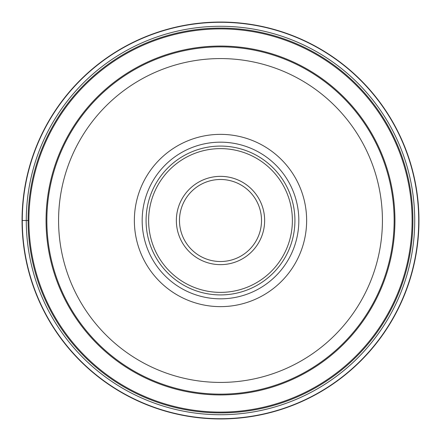 <?xml version="1.0" encoding="UTF-8"?>
<svg xmlns="http://www.w3.org/2000/svg" width="441" height="441" viewBox="0 0 441 441"><rect width="100%" height="100%" fill="white"/><g stroke="black" fill="none" stroke-linecap="round" stroke-linejoin="round"><path stroke-width="0.66" d="M418.95 220.5A198.45 198.45 0 0 0 220.5 22.05A198.45 198.45 0 0 0 22.05 220.5A198.45 198.45 0 0 0 220.5 418.95A198.45 198.45 0 0 0 418.95 220.5M28.103 220.5A192.397 192.397 0 0 0 220.439 412.897A192.397 192.397 0 0 0 412.897 220.5A192.397 192.397 0 0 0 220.561 28.103A192.397 192.397 0 0 0 28.103 220.5A192.397 192.397 0 0 0 220.439 412.897A192.397 192.397 0 0 0 412.897 220.5A192.397 192.397 0 0 0 220.561 28.103A192.397 192.397 0 0 0 28.103 220.5M46.856 220.5A173.644 173.644 0 0 0 220.417 394.144A173.644 173.644 0 0 0 394.144 220.5A173.644 173.644 0 0 0 220.583 46.856A173.644 173.644 0 0 0 46.856 220.5A173.644 173.644 0 0 0 220.417 394.144A173.644 173.644 0 0 0 394.144 220.5A173.644 173.644 0 0 0 220.583 46.856A173.644 173.644 0 0 0 46.856 220.5M306.638 220.5A86.138 86.138 0 0 1 220.5 306.638A86.138 86.138 0 0 1 134.362 220.5A86.138 86.138 0 0 1 220.5 134.362A86.138 86.138 0 0 1 306.638 220.5M220.5 298.827A78.327 78.327 0 0 1 142.173 220.5A78.327 78.327 0 0 1 220.5 142.173A78.327 78.327 0 0 1 298.827 220.5A78.327 78.327 0 0 1 220.5 298.827M298.827 220.5A78.327 78.327 0 0 0 220.5 142.173A78.327 78.327 0 0 0 142.173 220.5A78.327 78.327 0 0 0 220.5 298.827A78.327 78.327 0 0 0 298.827 220.5M146.081 220.5A74.419 74.419 0 0 1 220.5 146.081A74.419 74.419 0 0 1 294.919 220.5A74.419 74.419 0 0 1 220.5 294.919A74.419 74.419 0 0 1 146.081 220.5M179.481 220.5A41.019 41.019 0 0 1 220.555 179.481A41.019 41.019 0 0 1 261.519 220.616A41.019 41.019 0 0 1 220.445 261.519A41.019 41.019 0 0 1 179.481 220.5M22.287 220.5A198.213 198.213 0 0 0 220.5 418.713A198.213 198.213 0 0 0 418.713 220.5A198.213 198.213 0 0 0 220.5 22.287A198.213 198.213 0 0 0 22.287 220.5L28.345 220.5M414.722 220.5A194.222 194.222 0 0 0 220.5 26.278A194.222 194.222 0 0 0 26.278 220.5A194.222 194.222 0 0 0 220.5 414.722A194.222 194.222 0 0 0 414.722 220.5M412.098 220.5A191.598 191.598 0 0 1 220.439 412.098A191.598 191.598 0 0 1 28.902 220.379A191.598 191.598 0 0 1 220.561 28.902A191.598 191.598 0 0 1 412.098 220.5M394.943 220.384A174.443 174.443 0 0 0 220.445 46.057A174.443 174.443 0 0 0 46.057 220.616A174.443 174.443 0 0 0 220.555 394.943A174.443 174.443 0 0 0 394.943 220.384M382.424 220.66A161.924 161.924 0 0 0 220.577 58.576A161.924 161.924 0 0 0 58.576 220.5A161.924 161.924 0 0 0 220.423 382.424A161.924 161.924 0 0 0 382.424 220.66M148.623 220.5A71.877 71.877 0 0 0 220.5 292.377A71.877 71.877 0 0 0 292.377 220.5A71.877 71.877 0 0 0 220.5 148.623A71.877 71.877 0 0 0 148.623 220.5M176.356 220.373A44.144 44.144 0 0 1 220.561 176.356A44.144 44.144 0 0 1 264.644 220.627A44.144 44.144 0 0 1 220.439 264.644A44.144 44.144 0 0 1 176.356 220.373"/></g></svg>
